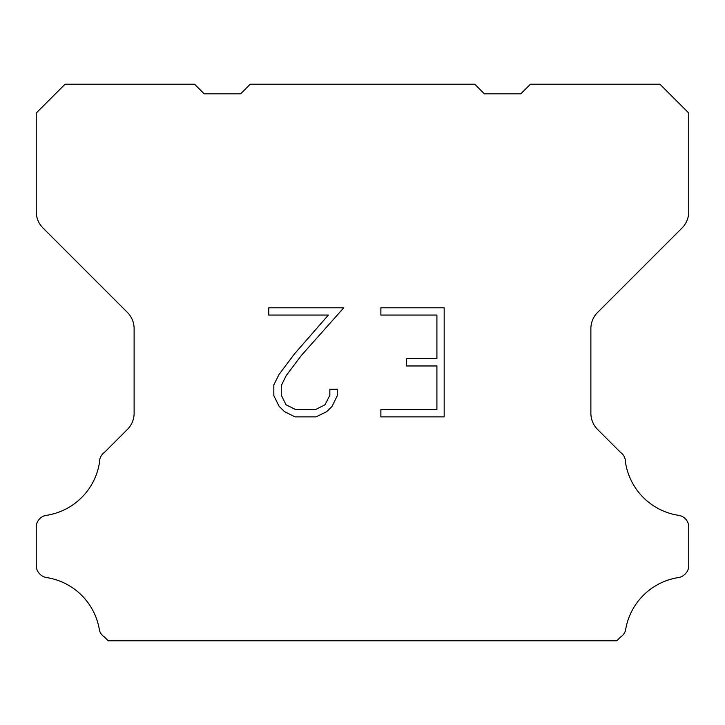 <?xml version="1.0" encoding="UTF-8"?>
<svg xmlns="http://www.w3.org/2000/svg" width="725" height="725" viewBox="0 0 725 725"><rect width="100%" height="100%" fill="white"/><g stroke="black" fill="none" stroke-linecap="round" stroke-linejoin="round"><path stroke-width="1.09" d="M436.912 409.607L436.912 365.971L406.372 365.971L406.372 358.703L436.912 358.703L436.912 315.067L380.879 315.067L380.879 307.799L444.18 307.799L444.18 416.875L380.879 416.875L380.879 409.607L436.912 409.607M337.243 389.216L337.243 395.759L332.059 406.408L326.658 411.7L316.009 416.875L295.057 416.875L284.472 411.619L279.08 406.29L273.823 395.642L273.823 384.848L279.08 374.417L294.486 353.891L328.362 315.067L268.776 315.067L268.776 307.799L343.777 307.799L301.31 355.504L286.176 375.659L281.282 385.609L281.282 395.188L286.04 404.786L295.691 409.607L315.438 409.607L325.027 404.767L329.857 395.188L329.857 389.216L337.243 389.216M250.225 84.227L474.775 84.227L484.373 93.824L520.831 93.824L530.428 84.227L659.967 84.227L688.75 113.018L688.75 211.736A23.028 23.028 0 0 1 682.007 228.022L597.618 312.412A23.028 23.028 0 0 0 590.875 328.697L590.875 413.196A23.028 23.028 0 0 0 597.618 429.481L620.609 452.463A11.518 11.518 0 0 1 625.467 462.115A63.329 63.329 0 0 0 678.691 515.348A11.518 11.518 0 0 1 685.125 518.592L685.379 518.837A11.518 11.518 0 0 1 688.75 526.984L688.75 565.672A11.518 11.518 0 0 1 685.379 573.81L684.88 574.309A11.518 11.518 0 0 1 678.482 577.553A63.329 63.329 0 0 0 625.494 630.542A11.518 11.518 0 0 1 620.645 636.94L616.812 640.773L108.188 640.773L104.355 636.94A11.518 11.518 0 0 1 99.506 630.542A63.329 63.329 0 0 0 46.518 577.553A11.518 11.518 0 0 1 40.12 574.309L39.621 573.81A11.518 11.518 0 0 1 36.25 565.672L36.25 526.984A11.518 11.518 0 0 1 39.621 518.837L39.875 518.592A11.518 11.518 0 0 1 46.309 515.348A63.329 63.329 0 0 0 99.533 462.115A11.518 11.518 0 0 1 104.391 452.463L127.383 429.481A23.028 23.028 0 0 0 134.125 413.196L134.125 328.697A23.028 23.028 0 0 0 127.383 312.412L42.992 228.022A23.028 23.028 0 0 1 36.25 211.736L36.25 113.018L65.032 84.227L194.572 84.227L204.169 93.824L240.627 93.824L250.225 84.227"/></g></svg>

